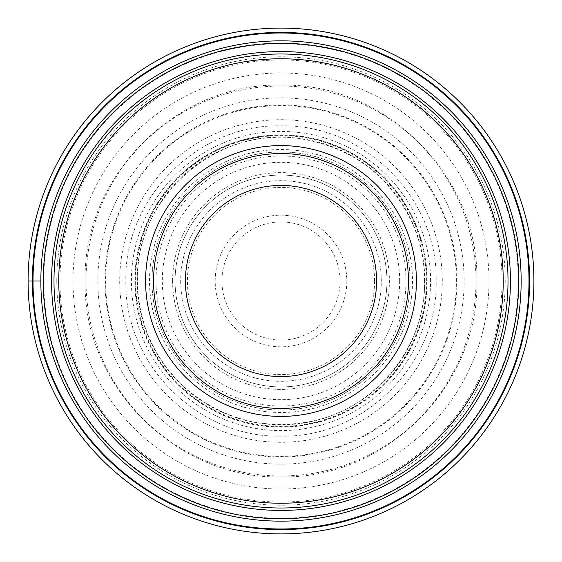 <?xml version="1.0" encoding="UTF-8"?>
<svg xmlns="http://www.w3.org/2000/svg" width="562" height="562" viewBox="0 0 562 562"><rect width="100%" height="100%" fill="white"/><g stroke="black" fill="none" stroke-linecap="round" stroke-linejoin="round"><path stroke-width="0.42" stroke-dasharray="2.81 2.11" d="M502.042 281A221.042 221.042 0 0 0 281 59.958A221.042 221.042 0 0 0 59.958 281A221.042 221.042 0 0 0 281 502.042A221.042 221.042 0 0 0 502.042 281M85.122 281C82.705 176.299 176.299 82.705 281 85.122C385.701 82.705 479.295 176.299 476.878 281C479.295 385.701 385.701 479.295 281 476.878C176.299 479.295 82.705 385.701 85.122 281M533.9 281A252.9 252.9 0 0 1 281 533.9A252.9 252.9 0 0 1 28.1 281A252.9 252.9 0 0 1 281 28.1A252.9 252.9 0 0 1 533.9 281A252.9 252.9 0 0 1 281 533.9A252.9 252.9 0 0 1 28.1 281L125.846 281C123.928 198.063 198.063 123.928 281 125.846C363.937 123.928 438.072 198.063 436.154 281C438.072 363.937 363.937 438.072 281 436.154C198.063 438.072 123.928 363.937 125.846 281L135.14 281A145.86 145.86 0 0 1 281 135.14A145.86 145.86 0 0 1 426.86 281A145.86 145.86 0 0 1 281 426.86A145.86 145.86 0 0 1 135.14 281L72.997 281A208.003 208.003 0 0 1 281 72.997A208.003 208.003 0 0 1 489.003 281A208.003 208.003 0 0 1 281 489.003A208.003 208.003 0 0 1 72.997 281L40.843 281A240.157 240.157 0 0 1 281.119 40.843A240.157 240.157 0 0 1 521.157 281.239A240.157 240.157 0 0 1 280.881 521.157A240.157 240.157 0 0 1 40.843 280.761A240.157 240.157 0 0 1 281.119 40.843A240.157 240.157 0 0 1 521.157 281M508.013 280.761A227.013 227.013 0 0 1 281.119 508.013A227.013 227.013 0 0 1 53.987 281A227.013 227.013 0 0 1 280.881 53.987A227.013 227.013 0 0 1 508.013 280.761M410.042 281A129.042 129.042 0 0 1 281 410.042A129.042 129.042 0 0 1 151.958 281A129.042 129.042 0 0 1 281 151.958A129.042 129.042 0 0 1 410.042 281A129.042 129.042 0 0 0 281 151.958A129.042 129.042 0 0 0 151.958 281A129.042 129.042 0 0 0 281 410.042A129.042 129.042 0 0 0 410.042 281A129.042 129.042 0 0 0 281 151.958A129.042 129.042 0 0 0 151.958 281M145.586 281A135.414 135.414 0 0 1 281 145.586A135.414 135.414 0 0 1 416.414 281A135.414 135.414 0 0 1 281 416.414A135.414 135.414 0 0 1 145.586 281A135.414 135.414 0 0 1 281 145.586A135.414 135.414 0 0 1 416.414 281A135.414 135.414 0 0 1 281 416.414A135.414 135.414 0 0 1 145.586 281M175.063 281A105.937 105.937 0 0 1 281 175.063A105.937 105.937 0 0 1 386.937 281A105.937 105.937 0 0 0 281 175.063A105.937 105.937 0 0 0 175.063 281A105.937 105.937 0 0 0 281 386.937A105.937 105.937 0 0 0 386.937 281A105.937 105.937 0 0 1 281 386.937A105.937 105.937 0 0 1 175.063 281A105.937 105.937 0 0 1 281 175.063A105.937 105.937 0 0 1 386.937 281A105.937 105.937 0 0 1 281 386.937A105.937 105.937 0 0 1 175.063 281M518.248 281A237.248 237.248 0 0 0 281 43.752A237.248 237.248 0 0 0 43.752 281A237.248 237.248 0 0 0 281 518.248A237.248 237.248 0 0 0 518.248 281M475.986 281A194.986 194.986 0 0 0 281 86.014A194.986 194.986 0 0 0 86.014 281A194.986 194.986 0 0 0 281 475.986A194.986 194.986 0 0 0 475.986 281M464.142 281A183.142 183.142 0 0 0 281 97.858A183.142 183.142 0 0 0 97.858 281A183.142 183.142 0 0 0 281 464.142A183.142 183.142 0 0 0 464.142 281M457.004 281A176.004 176.004 0 0 0 281 104.996A176.004 176.004 0 0 0 104.996 281A176.004 176.004 0 0 0 281 457.004A176.004 176.004 0 0 0 457.004 281M456.4 281A175.4 175.4 0 0 0 281 105.6A175.4 175.4 0 0 0 105.6 281A175.4 175.4 0 0 0 281 456.4A175.4 175.4 0 0 0 456.4 281M442.287 281A161.287 161.287 0 0 0 281 119.713A161.287 161.287 0 0 0 119.713 281A161.287 161.287 0 0 0 281 442.287A161.287 161.287 0 0 0 442.287 281M430.583 281A149.583 149.583 0 0 0 281 131.417A149.583 149.583 0 0 0 131.417 281A149.583 149.583 0 0 0 281 430.583A149.583 149.583 0 0 0 430.583 281M427.162 281A146.162 146.162 0 0 0 281 134.838A146.162 146.162 0 0 0 134.838 281A146.162 146.162 0 0 0 281 427.162A146.162 146.162 0 0 0 427.162 281M424.795 281A143.795 143.795 0 0 0 281 137.205A143.795 143.795 0 0 0 137.205 281A143.795 143.795 0 0 0 281 424.795A143.795 143.795 0 0 0 424.795 281M426.375 281A145.375 145.375 0 0 0 281 135.625A145.375 145.375 0 0 0 135.625 281A145.375 145.375 0 0 0 281 426.375A145.375 145.375 0 0 0 426.375 281M56.776 281A224.224 224.224 0 0 1 281 56.776A224.224 224.224 0 0 1 505.224 281A224.224 224.224 0 0 1 281 505.224A224.224 224.224 0 0 1 56.776 281M149.513 281A131.487 131.487 0 0 1 281 149.513A131.487 131.487 0 0 1 412.487 281A131.487 131.487 0 0 1 281 412.487A131.487 131.487 0 0 1 149.513 281M399.68 281A118.68 118.68 0 0 1 281 399.68A118.68 118.68 0 0 1 162.32 281A118.68 118.68 0 0 1 281 162.32A118.68 118.68 0 0 1 399.68 281M172.611 281A108.389 108.389 0 0 1 281 172.611A108.389 108.389 0 0 1 389.389 281A108.389 108.389 0 0 1 281 389.389A108.389 108.389 0 0 1 172.611 281M405.996 281A124.996 124.996 0 0 0 281 156.004A124.996 124.996 0 0 0 156.004 281A124.996 124.996 0 0 0 281 405.996A124.996 124.996 0 0 0 405.996 281M180.69 281A100.31 100.31 0 0 0 281 381.31A100.31 100.31 0 0 0 381.31 281A100.31 100.31 0 0 0 281 180.69A100.31 100.31 0 0 0 180.69 281M374.58 281A93.58 93.58 0 0 0 281.204 187.42A93.58 93.58 0 0 0 187.42 281A93.58 93.58 0 0 0 280.796 374.58A93.58 93.58 0 0 0 374.58 281M346.817 281A65.817 65.817 0 0 1 281.105 346.817A65.817 65.817 0 0 1 215.183 281A65.817 65.817 0 0 1 280.895 215.183A65.817 65.817 0 0 1 346.817 281M340.08 280.81A59.087 59.087 0 0 0 280.902 221.92A59.087 59.087 0 0 0 221.913 281A59.087 59.087 0 0 0 221.92 281.19A59.087 59.087 0 0 0 281.098 340.08A59.087 59.087 0 0 0 340.087 281A59.087 59.087 0 0 0 340.08 280.81M424.556 281C424.5 259.623 419.947 239.243 410.892 219.875C387.935 174.466 351.383 147.462 301.225 138.877C218.168 124.399 134.817 196.735 137.444 281C138.287 324.731 155.063 361.12 187.764 390.161C223.704 419.491 264.491 429.965 310.112 421.577C375.17 409.347 425.771 347.183 424.556 281"/><path stroke-width="0.84" d="M533.9 281A252.9 252.9 0 0 0 281 28.1A252.9 252.9 0 0 0 28.1 281A252.9 252.9 0 0 0 281 533.9A252.9 252.9 0 0 0 533.9 281A252.9 252.9 0 0 0 281 28.1A252.9 252.9 0 0 0 28.1 281L33.01 281A247.99 247.99 0 0 0 281 528.99A247.99 247.99 0 0 0 528.99 281A247.99 247.99 0 0 0 281 33.01A247.99 247.99 0 0 0 33.01 281L40.843 281A240.157 240.157 0 0 0 281 521.157A240.157 240.157 0 0 0 521.157 281A240.157 240.157 0 0 0 281 40.843A240.157 240.157 0 0 0 40.843 281A240.157 240.157 0 0 0 281 521.157A240.157 240.157 0 0 0 521.157 281A240.157 240.157 0 0 0 281 40.843A240.157 240.157 0 0 0 40.843 281M281 508.013A227.013 227.013 0 0 0 508.013 281A227.013 227.013 0 0 0 281 53.987A227.013 227.013 0 0 0 53.987 281A227.013 227.013 0 0 0 281 508.013M281 58.764A222.236 222.236 0 0 0 58.764 281A222.236 222.236 0 0 0 281 503.236A222.236 222.236 0 0 0 503.236 281A222.236 222.236 0 0 0 281 58.764M416.414 281A135.414 135.414 0 0 0 281 145.586A135.414 135.414 0 0 0 145.586 281A135.414 135.414 0 0 0 281 416.414A135.414 135.414 0 0 0 416.414 281M153.552 281A127.448 127.448 0 0 1 281 153.552A127.448 127.448 0 0 1 408.448 281A127.448 127.448 0 0 0 281 153.552A127.448 127.448 0 0 0 153.552 281A127.448 127.448 0 0 0 281 408.448A127.448 127.448 0 0 0 408.448 281A127.448 127.448 0 0 1 281 408.448A127.448 127.448 0 0 1 153.552 281A127.448 127.448 0 0 0 281 408.448A127.448 127.448 0 0 0 408.448 281M281 376.582A95.582 95.582 0 0 0 376.582 281A95.582 95.582 0 0 0 281 185.418A95.582 95.582 0 0 0 185.418 281A95.582 95.582 0 0 0 281 376.582M32.413 281A248.587 248.587 0 0 1 281 32.413A248.587 248.587 0 0 1 529.587 281A248.587 248.587 0 0 1 281 529.587A248.587 248.587 0 0 1 32.413 281M518.733 281A237.733 237.733 0 0 1 281 518.733A237.733 237.733 0 0 1 43.267 281A237.733 237.733 0 0 1 281 43.267A237.733 237.733 0 0 1 518.733 281M510.429 281A229.429 229.429 0 0 0 280.881 51.571A229.429 229.429 0 0 0 51.571 281.239A229.429 229.429 0 0 0 281.119 510.429A229.429 229.429 0 0 0 510.429 281"/></g></svg>
